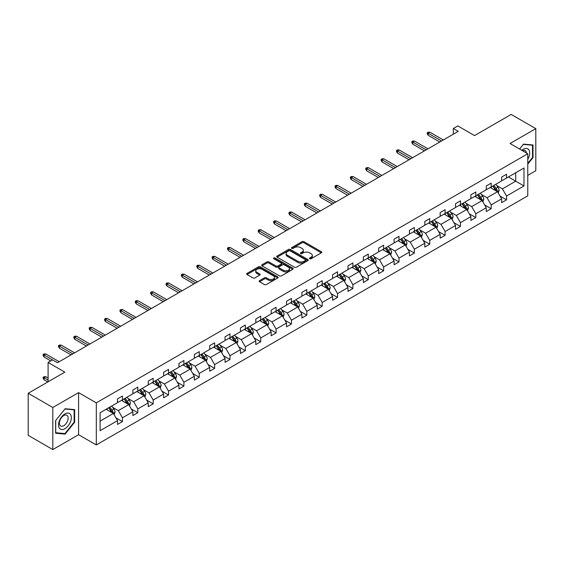 <?xml version="1.0" encoding="UTF-8"?>
<svg xmlns="http://www.w3.org/2000/svg" width="564" height="564" viewBox="0 0 564 564"><rect width="100%" height="100%" fill="white"/><g stroke="black" fill="none" stroke-linecap="round" stroke-linejoin="round"><path stroke-width="0.85" d="M309.699 258.763A0.959 0.55 0 0 0 311.053 258.763L321.325 252.827A1.368 0.79 0 0 0 321.727 252.27A1.368 0.79 0 0 0 321.325 251.713L303.925 241.667A1.368 0.79 0 0 0 301.994 241.667L291.722 247.596A0.959 0.55 0 0 0 291.44 247.991A0.959 0.55 0 0 0 291.722 248.379A0.959 0.55 0 0 0 293.076 248.379L294.401 247.61A4.378 2.524 0 0 1 300.591 247.61L302.043 248.449A4.378 2.524 0 0 1 303.319 250.233A4.378 2.524 0 0 1 302.043 252.023L300.711 252.785A0.959 0.55 0 0 0 300.429 253.18A0.959 0.55 0 0 0 300.711 253.567A0.959 0.55 0 0 0 302.064 253.567L303.397 252.799A4.378 2.524 0 0 1 309.58 252.799L311.032 253.638A4.378 2.524 0 0 1 312.315 255.429A4.378 2.524 0 0 1 311.032 257.212L309.699 257.981A0.959 0.55 0 0 0 309.424 258.368A0.959 0.55 0 0 0 309.699 258.763L309.699 257.981M527.77 175.355L535.8 170.723L535.8 128.648L511.181 114.429L474.543 135.586L457.799 125.92L453.315 128.507L453.315 134.19M52.819 449.571L78.579 434.703L78.579 392.622L52.819 407.49L52.819 449.571L28.2 435.352L28.2 393.277L64.839 372.127L48.095 362.455L48.095 381.793M52.819 407.49L28.2 393.277M259.553 280.625A1.368 0.79 0 0 0 259.151 281.182A1.368 0.79 0 0 0 259.553 281.739L264.438 284.559A1.368 0.79 0 0 0 266.37 284.559L277.777 277.974A1.368 0.79 0 0 0 278.179 277.417A1.368 0.79 0 0 0 277.777 276.861L260.378 266.814A1.368 0.79 0 0 0 258.446 266.814L247.032 273.399A1.368 0.79 0 0 0 246.637 273.956A1.368 0.79 0 0 0 247.032 274.513L252.933 277.918A1.368 0.79 0 0 0 254.865 277.918L259.75 275.098A1.368 0.79 0 0 0 260.145 274.541A1.368 0.79 0 0 0 259.75 273.984L256.824 272.292A3.659 2.108 0 0 1 255.753 270.805A3.659 2.108 0 0 1 258.009 268.852A3.659 2.108 0 0 1 261.992 269.31L273.448 275.923A3.659 2.108 0 0 1 274.52 277.417A3.659 2.108 0 0 1 272.264 279.363A3.659 2.108 0 0 1 268.281 278.905L266.37 277.805A1.368 0.79 0 0 0 264.438 277.805L259.553 280.625L259.553 281.739M48.095 362.455L52.579 359.867L57.5 362.715L458.243 131.349L453.315 128.507M78.579 392.622L96.303 402.858L527.77 153.753L527.77 195.828L96.303 444.933L96.303 402.858M535.8 128.648L510.046 143.517L527.77 153.753M294.5 267.202A1.368 0.79 0 0 0 296.431 267.202L307.838 260.617A1.368 0.79 0 0 0 308.24 260.06A1.368 0.79 0 0 0 307.838 259.496L290.439 249.45A1.368 0.79 0 0 0 288.507 249.45L277.1 256.042A1.368 0.79 0 0 0 276.698 256.599A1.368 0.79 0 0 0 277.1 257.156L294.5 267.202M274.146 258.968A0.959 0.55 0 0 1 275.119 259.102L275.119 257.967L292.808 268.182A1.368 0.79 0 0 1 293.209 268.739A1.368 0.79 0 0 1 292.808 269.296L281.401 275.881A1.368 0.79 0 0 1 279.469 275.881L262.07 265.834L262.07 264.72A1.368 0.79 0 0 0 261.668 265.277A1.368 0.79 0 0 0 262.07 265.834M262.07 264.72L266.948 261.9A1.368 0.79 0 0 1 268.88 261.9L275.937 265.975A1.368 0.79 0 0 0 277.876 265.975L281.112 264.107A1.368 0.79 0 0 0 281.514 263.543A1.368 0.79 0 0 0 281.112 262.986L273.766 258.749A0.959 0.55 0 0 1 273.484 258.354A0.959 0.55 0 0 1 274.076 257.847A0.959 0.55 0 0 1 275.119 257.967M100.096 412.721L117.531 402.661L117.531 398.847L122.451 396.006L122.451 399.813L132.892 393.785L132.892 389.978L137.813 387.137L137.813 390.944L148.254 384.916L148.254 381.109L153.182 378.268L153.182 382.075L163.616 376.047L163.616 372.24L168.544 369.392L168.544 373.206L178.985 367.178L178.985 363.364L183.906 360.523L183.906 364.337L194.347 358.309L194.347 354.495L199.268 351.654L199.268 355.461L209.709 349.433L209.709 345.626L214.637 342.785L214.637 346.592L225.071 340.564L225.071 336.757L229.999 333.916L229.999 337.723L240.44 331.695L240.44 327.888L245.361 325.04L245.361 328.854L255.802 322.827L255.802 319.02L260.73 316.171L260.73 319.985L271.164 313.958L271.164 310.144L276.092 307.302L276.092 311.109L286.533 305.089L286.533 301.275L291.454 298.434L291.454 302.241L301.895 296.213L301.895 292.406L306.816 289.565L306.816 293.372L317.257 287.344L317.257 283.537L322.185 280.689L322.185 284.503L332.619 278.475L332.619 274.668L337.547 271.82L337.547 275.634L347.988 269.606L347.988 265.792L352.909 262.951L352.909 266.758L363.35 260.737L363.35 256.923L368.271 254.082L368.271 257.889L378.712 251.861L378.712 248.054L383.64 245.213L383.64 249.02L394.081 242.992L394.081 239.185L399.002 236.337L399.002 240.151L409.443 234.123L409.443 230.316L414.364 227.468L414.364 231.282L424.805 225.255L424.805 221.441L429.733 218.599L429.733 222.406L440.167 216.386L440.167 212.572L445.095 209.73L445.095 213.537L455.536 207.51L455.536 203.703L460.457 200.862L460.457 204.669L470.898 198.641L470.898 194.834L475.819 191.993L475.819 195.8L486.26 189.772L486.26 185.965L491.188 183.117L491.188 186.931L501.629 180.903L501.629 177.089L506.55 174.248L506.55 178.062L523.984 167.994L523.984 185.965L506.55 196.025L506.55 199.839L501.629 202.68L501.629 198.866L491.188 204.894L491.188 208.708L486.26 211.549L486.26 207.742L475.819 213.77L475.819 217.577L470.898 220.418L470.898 216.611L460.457 222.639L460.457 226.446L455.536 229.287L455.536 225.48L445.095 231.508L445.095 235.315L440.167 238.163L440.167 234.349L429.733 240.377L429.733 244.191L424.805 247.032L424.805 243.218L414.364 249.246L414.364 253.06L409.443 255.901L409.443 252.094L399.002 258.122L399.002 261.929L394.081 264.77L394.081 260.963L383.64 266.991L383.64 270.798L378.712 273.639L378.712 269.832L368.271 275.859L368.271 279.666L363.35 282.515L363.35 278.701L352.909 284.728L352.909 288.542L347.988 291.384L347.988 287.569L337.547 293.597L337.547 297.411L332.619 300.252L332.619 296.445L322.185 302.473L322.185 306.28L317.257 309.121L317.257 305.314L306.816 311.342L306.816 315.149L301.895 317.99L301.895 314.183L291.454 320.211L291.454 324.018L286.533 326.866L286.533 323.052L276.092 329.08L276.092 332.894L271.164 335.735L271.164 331.921L260.73 337.949L260.73 341.763L255.802 344.604L255.802 340.797L245.361 346.825L245.361 350.632L240.44 353.473L240.44 349.666L229.999 355.694L229.999 359.501L225.071 362.342L225.071 358.535L214.637 364.563L214.637 368.37L209.709 371.218L209.709 367.404L199.268 373.431L199.268 377.238L194.347 380.087L194.347 376.273L183.906 382.3L183.906 386.114L178.985 388.956L178.985 385.149L168.544 391.169L168.544 394.983L163.616 397.824L163.616 394.017L153.182 400.045L153.182 403.852L148.254 406.693L148.254 402.886L137.813 408.914L137.813 412.721L132.892 415.569L132.892 411.755L122.451 417.783L122.451 421.59L117.531 424.438L117.531 420.624L100.096 430.692L100.096 412.721M121.464 400.384L128.754 404.592L118.313 410.62L112.617 407.328M118.313 410.62L122.451 417.783M128.754 404.592L132.892 411.755M117.531 401.751L118.313 402.202L122.451 399.813M136.833 391.515L144.116 395.724L133.682 401.751L127.979 398.459M133.682 401.751L137.813 408.914M144.116 395.724L148.254 402.886M132.892 392.875L133.682 393.334L137.813 390.944M152.195 382.646L159.485 386.855L149.044 392.875L143.341 389.59M149.044 392.875L153.182 400.045M159.485 386.855L163.616 394.017M148.254 384.006L149.044 384.465L153.182 382.075M167.557 373.77L174.847 377.979L164.406 384.006L158.71 380.714M164.406 384.006L168.544 391.169M174.847 377.979L178.985 385.149M163.616 375.138L164.406 375.596L168.544 373.206M182.919 364.901L190.209 369.11L179.768 375.138L174.072 371.845M179.768 375.138L183.906 382.3M190.209 369.11L194.347 376.273M178.985 366.269L179.768 366.72L183.906 364.337M198.288 356.032L205.571 360.241L195.137 366.269L189.433 362.976M195.137 366.269L199.268 373.431M205.571 360.241L209.709 367.404M194.347 357.4L195.137 357.851L199.268 355.461M213.65 347.163L220.94 351.372L210.499 357.4L204.795 354.107M210.499 357.4L214.637 364.563M220.94 351.372L225.071 358.535M209.709 348.524L210.499 348.982L214.637 346.592M229.012 338.294L236.302 342.503L225.861 348.524L220.164 345.238M225.861 348.524L229.999 355.694M236.302 342.503L240.44 349.666M225.071 339.655L225.861 340.113L229.999 337.723M244.381 329.418L251.664 333.627L241.23 339.655L235.526 336.363M241.23 339.655L245.361 346.825M251.664 333.627L255.802 340.797M240.44 330.786L241.23 331.244L245.361 328.854M259.743 320.549L267.033 324.758L256.592 330.786L250.888 327.494M256.592 330.786L260.73 337.949M267.033 324.758L271.164 331.921M255.802 321.917L256.592 322.368L260.73 319.985M275.105 311.68L282.395 315.889L271.954 321.917L266.257 318.625M271.954 321.917L276.092 329.08M282.395 315.889L286.533 323.052M271.164 313.048L271.954 313.499L276.092 311.109M290.467 302.812L297.757 307.02L287.316 313.048L281.619 309.756M287.316 313.048L291.454 320.211M297.757 307.02L301.895 314.183M286.533 304.172L287.316 304.63L291.454 302.241M305.836 293.943L313.119 298.152L302.685 304.172L296.981 300.887M302.685 304.172L306.816 311.342M313.119 298.152L317.257 305.314M301.895 295.303L302.685 295.762L306.816 293.372M321.198 285.074L328.488 289.276L318.047 295.303L312.343 292.011M318.047 295.303L322.185 302.473M328.488 289.276L332.619 296.445M317.257 286.434L318.047 286.893L322.185 284.503M336.56 276.198L343.85 280.407L333.409 286.434L327.712 283.142M333.409 286.434L337.547 293.597M343.85 280.407L347.988 287.569M332.619 277.566L333.409 278.017L337.547 275.634M351.922 267.329L359.212 271.538L348.771 277.566L343.074 274.273M348.771 277.566L352.909 284.728M359.212 271.538L363.35 278.701M347.988 268.697L348.771 269.148L352.909 266.758M367.291 258.46L374.581 262.669L364.14 268.697L358.436 265.404M364.14 268.697L368.271 275.859M374.581 262.669L378.712 269.832M363.35 259.828L364.14 260.279L368.271 257.889M382.653 249.591L389.943 253.8L379.501 259.828L373.798 256.535M379.501 259.828L383.64 266.991M389.943 253.8L394.081 260.963M378.712 250.952L379.501 251.41L383.64 249.02M398.015 240.722L405.304 244.924L394.863 250.952L389.167 247.666M394.863 250.952L399.002 258.122M405.304 244.924L409.443 252.094M394.081 242.083L394.863 242.541L399.002 240.151M413.384 231.846L420.666 236.055L410.232 242.083L404.529 238.791M410.232 242.083L414.364 249.246M420.666 236.055L424.805 243.218M409.443 233.214L410.232 233.665L414.364 231.282M428.746 222.977L436.035 227.186L425.594 233.214L419.891 229.922M425.594 233.214L429.733 240.377M436.035 227.186L440.167 234.349M424.805 224.345L425.594 224.796L429.733 222.406M444.108 214.108L451.397 218.317L440.956 224.345L435.26 221.053M440.956 224.345L445.095 231.508M451.397 218.317L455.536 225.48M440.167 215.476L440.956 215.927L445.095 213.537M459.47 205.24L466.759 209.448L456.318 215.476L450.622 212.184M456.318 215.476L460.457 222.639M466.759 209.448L470.898 216.611M455.536 206.6L456.318 207.058L460.457 204.669M474.839 196.371L482.121 200.572L471.687 206.6L465.984 203.315M471.687 206.6L475.819 213.77M482.121 200.572L486.26 207.742M470.898 197.731L471.687 198.19L475.819 195.8M490.201 187.495L497.49 191.704L487.049 197.731L481.346 194.439M487.049 197.731L491.188 204.894M497.49 191.704L501.629 198.866M486.26 188.862L487.049 189.314L491.188 186.931M508.418 176.976L515.707 181.185L502.411 188.862L496.715 185.57M502.411 188.862L506.55 196.025M523.984 185.965L515.707 181.185L515.707 172.767L523.984 167.994M78.579 434.703L96.303 444.933M501.629 179.994L502.411 180.445L506.55 178.062M100.096 421.139L113.392 413.461L106.102 409.252M113.392 413.461L117.531 420.624M500 196.053L506.55 199.839M484.638 204.922L491.188 208.708M469.269 213.798L475.819 217.577M453.907 222.667L460.457 226.446M438.545 231.536L445.095 235.315M423.183 240.405L429.733 244.191M407.814 249.274L414.364 253.06M392.452 258.15L399.002 261.929M377.09 267.019L383.64 270.798M361.728 275.888L368.271 279.666M346.359 284.757L352.909 288.542M330.998 293.625L337.547 297.411M315.636 302.501L322.185 306.28M300.267 311.37L306.816 315.149M284.905 320.239L291.454 324.018M269.543 329.108L276.092 332.894M254.181 337.977L260.73 341.763M238.812 346.853L245.361 350.632M223.45 355.722L229.999 359.501M208.088 364.591L214.637 368.37M192.719 373.46L199.268 377.238M177.357 382.329L183.906 386.114M161.995 391.204L168.544 394.983M146.633 400.073L153.182 403.852M131.264 408.942L137.813 412.721M115.902 417.811L122.451 421.59M527.77 164.138L532.994 157.645L532.994 144.969L523.491 144.123L519.557 149.009M74.638 422.274L74.638 409.598L65.135 408.752L55.632 420.575L55.632 433.244L65.135 434.097L74.638 422.274L74.145 421.985M310.087 258.897L311.032 258.347A4.378 2.524 0 0 0 312.315 256.564L312.315 255.429M303.319 250.233L303.319 251.375A4.378 2.524 0 0 1 302.043 253.158L301.091 253.701M321.311 252.841L303.925 242.802A1.368 0.79 0 0 0 301.994 242.802L292.103 248.512M307.824 260.624L290.439 250.592A1.368 0.79 0 0 0 288.507 250.592L277.121 257.163M305.427 260.448A0.959 0.55 0 0 0 305.702 260.06A0.959 0.55 0 0 0 305.427 259.666L290.15 250.846A0.959 0.55 0 0 0 288.796 250.846L287.393 251.657A4.378 2.524 0 0 0 286.117 253.447A4.378 2.524 0 0 0 287.393 255.231L297.834 261.259A4.378 2.524 0 0 0 304.024 261.259L305.427 260.448L305.427 261.583A0.959 0.55 0 0 0 305.702 261.195L305.702 260.06M286.117 253.447L286.117 254.583A4.378 2.524 0 0 0 287.393 256.366L287.393 255.231M305.427 261.583L304.024 262.394A4.378 2.524 0 0 1 297.834 262.394L287.393 256.366M262.084 265.841L266.948 263.036L266.948 261.9M281.514 263.543L281.514 264.685A1.368 0.79 0 0 1 281.112 265.242L277.876 267.11A1.368 0.79 0 0 1 275.937 267.11L268.88 263.036A1.368 0.79 0 0 0 266.948 263.036M275.119 259.102L292.794 269.303M283.262 270.198A3.659 2.108 0 0 0 287.245 270.657A3.659 2.108 0 0 0 289.508 268.711A3.659 2.108 0 0 0 288.437 267.216L284.397 264.883A1.368 0.79 0 0 0 282.465 264.883L279.229 266.758A1.368 0.79 0 0 0 278.827 267.315A1.368 0.79 0 0 0 279.229 267.872L283.262 270.198L283.262 271.34A3.659 2.108 0 0 0 287.245 271.799A3.659 2.108 0 0 0 289.508 269.846L289.508 268.711M278.827 267.315L278.827 268.45A1.368 0.79 0 0 0 279.229 269.007L279.229 267.872M283.262 271.34L279.229 269.007M274.52 277.417L274.52 278.553A3.659 2.108 0 0 1 272.264 280.505A3.659 2.108 0 0 1 268.281 280.047L266.37 278.94A1.368 0.79 0 0 0 264.438 278.94L259.574 281.753M255.753 270.805L255.753 271.94A3.659 2.108 0 0 0 256.824 273.434L256.824 272.292M259.729 275.112L256.824 273.434M277.777 276.861L277.777 277.974L260.378 267.949A1.368 0.79 0 0 0 258.446 267.949L247.053 274.527M532.501 157.356L532.994 157.645M64.127 433.512L65.135 434.097M498.238 193.001L499.14 190.385A3.694 2.129 -120 0 0 497.963 187.241L495.756 184.294M491.787 188.411L490.828 187.135M496.94 191.393L497.152 190.54A3.694 2.129 -120 0 0 496.094 188.327L493.881 185.373M492.957 185.908L495.389 189.151A1.882 1.086 60 0 1 495.735 189.723L497.152 190.54M492.703 186.057L494.91 189.003A3.694 2.129 60 0 1 495.834 190.752M441.549 140.986L428.132 133.238L428.132 135.29L427.251 133.865L427.251 132.73L428.132 133.238L429.909 132.216L443.318 139.964M428.132 135.29L439.772 142.008M427.251 132.73L428.231 132.159L429.909 132.216M482.876 201.87L483.778 199.254A3.694 2.129 -120 0 0 482.601 196.11L480.387 193.163M476.425 197.287L475.466 196.004M481.578 200.262L481.783 199.416A3.694 2.129 -120 0 0 480.732 197.196L478.519 194.242M477.595 194.777L480.027 198.027A1.882 1.086 60 0 1 480.366 198.598L481.783 199.416M477.334 194.925L479.548 197.872A3.694 2.129 60 0 1 480.465 199.621M467.507 210.746L468.416 208.123A3.694 2.129 -120 0 0 467.239 204.986L465.025 202.032M461.063 206.156L460.104 204.873M466.216 209.131L466.421 208.285A3.694 2.129 -120 0 0 465.363 206.064L463.157 203.111M462.233 203.646L464.666 206.896A1.882 1.086 60 0 1 465.004 207.467L466.421 208.285M461.972 203.794L464.186 206.748A3.694 2.129 60 0 1 465.103 208.49M426.187 149.855L412.77 142.114L412.77 144.158L411.882 142.734L411.882 141.599L412.77 142.114L414.54 141.085L427.956 148.833M412.77 144.158L424.41 150.877M411.882 141.599L412.869 141.028L414.54 141.085M410.818 158.724L397.409 150.983L397.409 153.027L396.52 151.61L396.52 150.468L397.409 150.983L399.178 149.961L412.594 157.701M397.409 153.027L409.048 159.746M396.52 150.468L397.507 149.904L399.178 149.961M527.77 159.372A9.052 5.224 120 0 0 528.835 157.173A9.052 5.224 120 0 0 528.433 149.305A9.052 5.224 120 0 0 521.834 150.32M526.487 153.006A6.197 3.581 120 0 0 525.225 150.637A6.197 3.581 120 0 0 522.539 150.729M519.578 149.023L523.293 144.398L532.501 145.223L532.501 157.504L527.77 163.384M531.887 144.87L532.501 145.223M70.479 421.801A9.052 5.224 120 0 0 68.138 413.059A9.052 5.224 120 0 0 59.389 420.814A9.052 5.224 120 0 0 61.737 429.556A9.052 5.224 120 0 0 70.479 421.801M67.567 420.977A6.197 3.581 120 0 0 66.869 415.266A6.197 3.581 120 0 0 59.974 420.3A6.197 3.581 120 0 0 60.672 426.003A6.197 3.581 120 0 0 67.567 420.977M55.73 432.764L55.73 420.483L64.938 409.034L74.145 409.852L74.145 422.133L64.938 433.589L55.632 432.708M73.531 409.499L74.145 409.852M452.145 219.615L453.054 216.999A3.694 2.129 -120 0 0 451.877 213.855L449.663 210.901M445.694 215.025L444.735 213.742M450.855 218L451.059 217.154A3.694 2.129 -120 0 0 450.001 214.933L447.788 211.979M446.864 212.515L449.296 215.765A1.882 1.086 60 0 1 449.642 216.336L451.059 217.154M446.61 212.663L448.817 215.617A3.694 2.129 60 0 1 449.741 217.359M395.456 167.593L382.039 159.852L382.039 161.896L381.158 160.479L381.158 159.337L382.039 159.852L383.816 158.829L397.232 166.57M382.039 161.896L393.686 168.622M381.158 159.337L382.138 158.773L383.816 158.829M436.783 228.483L437.685 225.868A3.694 2.129 -120 0 0 436.508 222.724L434.301 219.77M430.332 223.894L429.373 222.618M435.486 226.869L435.697 226.023A3.694 2.129 -120 0 0 434.64 223.802L432.426 220.855M431.502 221.384L433.935 224.634A1.882 1.086 60 0 1 434.28 225.205L435.697 226.023M431.249 221.532L433.455 224.486A3.694 2.129 60 0 1 434.379 226.227M380.094 176.469L366.678 168.721L366.678 170.772L365.789 169.348L365.789 168.213L366.678 168.721L368.454 167.698L381.863 175.439M366.678 170.772L378.317 177.491M365.789 168.213L366.776 167.642L368.454 167.698M421.421 237.352L422.323 234.737A3.694 2.129 -120 0 0 421.146 231.592L418.932 228.646M414.97 232.763L414.011 231.487M420.124 235.745L420.328 234.892A3.694 2.129 -120 0 0 419.278 232.671L417.064 229.724M416.14 230.26L418.573 233.503A1.882 1.086 60 0 1 418.911 234.074L420.328 234.892M415.879 230.408L418.093 233.355A3.694 2.129 60 0 1 419.01 235.103M364.732 185.337L351.316 177.589L351.316 179.641L350.427 178.217L350.427 177.082L351.316 177.589L353.085 176.567L366.501 184.315M351.316 179.641L362.955 186.36M350.427 177.082L351.414 176.511L353.085 176.567M406.052 246.221L406.961 243.606A3.694 2.129 -120 0 0 405.784 240.461L403.57 237.514M399.608 241.639L398.649 240.356M404.762 244.614L404.966 243.768A3.694 2.129 -120 0 0 403.909 241.547L401.702 238.593M400.771 239.129L403.211 242.379A1.882 1.086 60 0 1 403.549 242.95L404.966 243.768M400.518 239.277L402.731 242.224A3.694 2.129 60 0 1 403.648 243.972M349.363 194.206L335.954 186.465L335.954 188.51L335.065 187.086L335.065 185.951L335.954 186.465L337.723 185.436L351.139 193.184M335.954 188.51L347.593 195.229M335.065 185.951L336.052 185.38L337.723 185.436M390.69 255.09L391.592 252.475A3.694 2.129 -120 0 0 390.415 249.337L388.208 246.383M384.239 250.508L383.28 249.225M389.4 253.483L389.604 252.637A3.694 2.129 -120 0 0 388.547 250.416L386.333 247.462M385.409 247.998L387.842 251.248A1.882 1.086 60 0 1 388.187 251.819L389.604 252.637M385.156 248.146L387.362 251.1A3.694 2.129 60 0 1 388.286 252.841M334.001 203.075L320.585 195.334L320.585 197.379L319.703 195.955L319.703 194.82L320.585 195.334L322.361 194.312L335.77 202.053M320.585 197.379L332.231 204.097M319.703 194.82L320.683 194.256L322.361 194.312M375.328 263.966L376.23 261.351A3.694 2.129 -120 0 0 375.053 258.206L372.839 255.252M368.877 259.377L367.918 258.093M374.031 262.352L374.242 261.506A3.694 2.129 -120 0 0 373.185 259.285L370.971 256.331M370.047 256.867L372.48 260.117A1.882 1.086 60 0 1 372.825 260.688L374.242 261.506M369.787 257.015L372 259.969A3.694 2.129 60 0 1 372.924 261.71M318.639 211.944L305.223 204.203L305.223 206.248L304.334 204.831L304.334 203.689L305.223 204.203L306.999 203.181L320.408 210.922M305.223 206.248L316.862 212.973M304.334 203.689L305.321 203.125L306.999 203.181M359.959 272.835L360.868 270.219A3.694 2.129 -120 0 0 359.691 267.075L357.477 264.121M353.515 268.245L352.556 266.969M358.669 271.221L358.873 270.375A3.694 2.129 -120 0 0 357.816 268.154L355.609 265.207M354.685 265.736L357.118 268.986A1.882 1.086 60 0 1 357.456 269.557L358.873 270.375M354.425 265.884L356.638 268.838A3.694 2.129 60 0 1 357.555 270.579M303.27 220.82L289.861 213.072L289.861 215.124L288.972 213.7L288.972 212.565L289.861 213.072L291.63 212.05L305.046 219.791M289.861 215.124L301.5 221.842M288.972 212.565L289.959 211.993L291.63 212.05M344.597 281.704L345.506 279.088A3.694 2.129 -120 0 0 344.329 275.944L342.115 272.997M338.146 277.114L337.187 275.838M343.307 280.096L343.511 279.243A3.694 2.129 -120 0 0 342.454 277.023L340.24 274.076M339.316 274.612L341.756 277.855A1.882 1.086 60 0 1 342.094 278.426L343.511 279.243M339.063 274.76L341.269 277.707A3.694 2.129 60 0 1 342.193 279.448M287.908 229.689L274.499 221.941L274.499 223.993L273.611 222.568L273.611 221.433L274.499 221.941L276.268 220.919L289.684 228.667M274.499 223.993L286.138 230.711M273.611 221.433L274.59 220.862L276.268 220.919M329.235 290.573L330.137 287.957A3.694 2.129 -120 0 0 328.96 284.813L326.753 281.866M322.784 285.99L321.825 284.707M327.938 288.965L328.149 288.119A3.694 2.129 -120 0 0 327.092 285.899L324.878 282.945M323.955 283.481L326.387 286.724A1.882 1.086 60 0 1 326.732 287.295L328.149 288.119M323.701 283.629L325.907 286.575A3.694 2.129 60 0 1 326.831 288.324M272.546 238.558L259.13 230.817L259.13 232.862L258.249 231.437L258.249 230.302L259.13 230.817L260.906 229.788L274.315 237.536M259.13 232.862L270.769 239.58M258.249 230.302L259.228 229.731L260.906 229.788M313.873 299.442L314.775 296.826A3.694 2.129 -120 0 0 313.598 293.689L311.384 290.735M307.422 294.859L306.463 293.576M312.576 297.834L312.78 296.988A3.694 2.129 -120 0 0 311.73 294.768L309.516 291.814M308.593 292.349L311.025 295.599A1.882 1.086 60 0 1 311.363 296.171L312.78 296.988M308.332 292.497L310.545 295.451A3.694 2.129 60 0 1 311.462 297.193M257.184 247.427L243.768 239.686L243.768 241.73L242.88 240.306L242.88 239.171L243.768 239.686L245.537 238.664L258.954 246.405M243.768 241.73L255.407 248.449M242.88 239.171L243.867 238.6L245.537 238.664M298.504 308.318L299.413 305.702A3.694 2.129 -120 0 0 298.236 302.558L296.022 299.604M292.06 303.728L291.102 302.445M297.214 306.703L297.418 305.857A3.694 2.129 -120 0 0 296.361 303.636L294.154 300.683M293.224 301.218L295.663 304.468A1.882 1.086 60 0 1 296.001 305.039L297.418 305.857M292.97 301.366L295.183 304.32A3.694 2.129 60 0 1 296.1 306.062M241.815 256.296L228.406 248.555L228.406 250.599L227.518 249.182L227.518 248.04L228.406 248.555L230.175 247.533L243.592 255.273M228.406 250.599L240.045 257.325M227.518 248.04L228.505 247.476L230.175 247.533M283.142 317.187L284.052 314.571A3.694 2.129 -120 0 0 282.867 311.427L280.661 308.473M276.691 312.597L275.733 311.321M281.852 315.572L282.056 314.726A3.694 2.129 -120 0 0 280.999 312.505L278.785 309.558M277.862 310.087L280.294 313.337A1.882 1.086 60 0 1 280.639 313.908L282.056 314.726M277.608 310.235L279.814 313.189A3.694 2.129 60 0 1 280.738 314.931M226.453 265.172L213.037 257.424L213.037 259.468L212.156 258.051L212.156 256.916L213.037 257.424L214.813 256.401L228.23 264.142M213.037 259.468L224.683 266.194M212.156 256.916L213.136 256.345L214.813 256.401M267.78 326.055L268.683 323.44A3.694 2.129 -120 0 0 267.505 320.296L265.299 317.349M261.329 321.466L260.371 320.19M266.483 324.448L266.694 323.595A3.694 2.129 -120 0 0 265.637 321.374L263.423 318.427M262.5 318.956L264.932 322.206A1.882 1.086 60 0 1 265.277 322.777L266.694 323.595M262.239 319.111L264.453 322.058A3.694 2.129 60 0 1 265.376 323.799M211.091 274.041L197.675 266.293L197.675 268.344L196.787 266.92L196.787 265.785L197.675 266.293L199.452 265.27L212.861 273.018M197.675 268.344L209.314 275.063M196.787 265.785L197.774 265.214L199.452 265.27M252.411 334.924L253.321 332.309A3.694 2.129 -120 0 0 252.143 329.164L249.93 326.218M245.967 330.342L245.009 329.059M251.121 333.317L251.325 332.471A3.694 2.129 -120 0 0 250.268 330.25L248.061 327.296M247.138 327.832L249.57 331.075A1.882 1.086 60 0 1 249.908 331.646L251.325 332.471M246.877 327.98L249.091 330.927A3.694 2.129 60 0 1 250.007 332.675M195.722 282.909L182.313 275.169L182.313 277.213L181.425 275.789L181.425 274.654L182.313 275.169L184.083 274.139L197.499 281.887M182.313 277.213L193.953 283.932M181.425 274.654L182.412 274.083L184.083 274.139M237.049 343.793L237.959 341.178A3.694 2.129 -120 0 0 236.781 338.04L234.568 335.087M230.598 339.211L229.64 337.928M235.759 342.186L235.963 341.34A3.694 2.129 -120 0 0 234.906 339.119L232.699 336.165M231.769 336.701L234.208 339.951A1.882 1.086 60 0 1 234.546 340.522L235.963 341.34M231.515 336.849L233.729 339.803A3.694 2.129 60 0 1 234.645 341.544M180.36 291.778L166.951 284.037L166.951 286.082L166.063 284.658L166.063 283.523L166.951 284.037L168.721 283.015L182.137 290.756M166.951 286.082L178.591 292.801M166.063 283.523L167.05 282.952L168.721 283.015M221.687 352.669L222.59 350.054A3.694 2.129 -120 0 0 221.412 346.909L219.206 343.955M215.237 348.08L214.278 346.797M220.39 351.055L220.602 350.209A3.694 2.129 -120 0 0 219.544 347.988L217.33 345.034M216.407 345.57L218.839 348.82A1.882 1.086 60 0 1 219.184 349.391L220.602 350.209M216.153 345.718L218.36 348.672A3.694 2.129 60 0 1 219.283 350.413M164.998 300.647L151.582 292.906L151.582 294.951L150.701 293.534L150.701 292.392L151.582 292.906L153.359 291.884L166.768 299.625M151.582 294.951L163.222 301.677M150.701 292.392L151.681 291.828L153.359 291.884M206.325 361.538L207.228 358.923A3.694 2.129 -120 0 0 206.05 355.778L203.837 352.824M199.875 356.949L198.916 355.672M205.028 359.924L205.233 359.078A3.694 2.129 -120 0 0 204.182 356.857L201.968 353.91M201.045 354.439L203.477 357.689A1.882 1.086 60 0 1 203.816 358.26L205.233 359.078M200.784 354.587L202.998 357.541A3.694 2.129 60 0 1 203.914 359.282M149.636 309.523L136.22 301.775L136.22 303.82L135.332 302.403L135.332 301.268L136.22 301.775L137.99 300.753L151.406 308.494M136.22 303.82L147.86 310.545M135.332 301.268L136.319 300.697L137.99 300.753M190.956 370.407L191.866 367.791A3.694 2.129 -120 0 0 190.688 364.647L188.475 361.693M184.513 365.817L183.554 364.541M189.666 368.8L189.871 367.947A3.694 2.129 -120 0 0 188.813 365.726L186.606 362.779M185.683 363.308L188.115 366.558A1.882 1.086 60 0 1 188.454 367.129L189.871 367.947M185.422 363.463L187.636 366.41A3.694 2.129 60 0 1 188.552 368.151M134.267 318.392L120.858 310.644L120.858 312.696L119.97 311.272L119.97 310.137L120.858 310.644L122.628 309.622L136.044 317.37M120.858 312.696L132.498 319.414M119.97 310.137L120.957 309.565L122.628 309.622M175.594 379.276L176.504 376.66A3.694 2.129 -120 0 0 175.319 373.516L173.113 370.569M169.144 374.686L168.185 373.41M174.304 377.668L174.509 376.815A3.694 2.129 -120 0 0 173.451 374.602L171.237 371.648M170.314 372.184L172.746 375.427A1.882 1.086 60 0 1 173.092 375.998L174.509 376.815M170.06 372.332L172.267 375.279A3.694 2.129 60 0 1 173.19 377.027M118.905 327.261L105.489 319.513L105.489 321.565L104.608 320.14L104.608 319.005L105.489 319.513L107.266 318.491L120.682 326.239M105.489 321.565L117.136 328.283M104.608 319.005L105.588 318.434L107.266 318.491M160.232 388.145L161.135 385.529A3.694 2.129 -120 0 0 159.957 382.392L157.751 379.438M153.782 383.562L152.823 382.279M158.935 386.537L159.147 385.691A3.694 2.129 -120 0 0 158.089 383.471L155.875 380.517M154.952 381.052L157.384 384.303A1.882 1.086 60 0 1 157.73 384.874L159.147 385.691M154.698 381.201L156.905 384.154A3.694 2.129 60 0 1 157.828 385.896M103.543 336.13L90.127 328.389L90.127 330.433L89.239 329.009L89.239 327.874L90.127 328.389L91.904 327.367L105.313 335.108M90.127 330.433L101.767 337.152M89.239 327.874L90.226 327.303L91.904 327.367M144.87 397.021L145.773 394.405A3.694 2.129 -120 0 0 144.595 391.261L142.382 388.307M138.42 392.431L137.461 391.148M143.573 395.406L143.778 394.56A3.694 2.129 -120 0 0 142.727 392.34L140.514 389.386M139.59 389.921L142.022 393.171A1.882 1.086 60 0 1 142.361 393.742L143.778 394.56M139.329 390.069L141.543 393.023A3.694 2.129 60 0 1 142.459 394.765M88.181 344.999L74.765 337.258L74.765 339.302L73.877 337.885L73.877 336.743L74.765 337.258L76.535 336.236L89.951 343.977M74.765 339.302L86.405 346.028M73.877 336.743L74.864 336.179L76.535 336.236M129.501 405.89L130.411 403.274A3.694 2.129 -120 0 0 129.234 400.13L127.02 397.176M123.058 401.3L122.099 400.024M128.211 404.275L128.416 403.429A3.694 2.129 -120 0 0 127.358 401.208L125.152 398.262M124.221 398.79L126.66 402.04A1.882 1.086 60 0 1 126.999 402.611L128.416 403.429M123.967 398.938L126.181 401.892A3.694 2.129 60 0 1 127.097 403.634M72.812 353.875L59.403 346.127L59.403 348.171L58.515 346.754L58.515 345.612L59.403 346.127L61.173 345.105L74.589 352.845M59.403 348.171L71.043 354.897M58.515 345.612L59.502 345.048L61.173 345.105M114.139 414.759L115.042 412.143A3.694 2.129 -120 0 0 113.865 408.999L111.658 406.045M107.689 410.169L106.73 408.893M112.849 413.144L113.054 412.298A3.694 2.129 -120 0 0 111.996 410.077L109.783 407.13M108.859 407.659L111.291 410.909A1.882 1.086 60 0 1 111.637 411.48L113.054 412.298M108.605 407.807L110.812 410.761A3.694 2.129 60 0 1 111.735 412.503M44.034 379.791L43.153 378.366L43.153 377.231L44.133 376.66L45.811 376.717L44.034 377.739L44.034 379.791L47.799 381.962M43.153 377.231L48.095 380.087M45.811 376.717L48.095 378.035M52.53 359.895L44.034 354.996L44.034 357.047L43.153 355.623L43.153 354.488L44.034 354.996L45.811 353.973L59.22 361.721M44.034 357.047L50.753 360.925M43.153 354.488L44.133 353.917L45.811 353.973M311.032 258.347L311.032 257.212M300.711 253.567L300.711 252.785M302.043 253.158L302.043 252.023M291.722 248.379L291.722 247.596M301.994 242.802L301.994 241.667M303.925 242.802L303.925 241.667M321.325 252.827L321.325 251.713M277.1 257.156L277.1 256.042M288.507 250.592L288.507 249.45M290.439 250.592L290.439 249.45M307.838 260.617L307.838 259.496M297.834 262.394L297.834 261.259M304.024 262.394L304.024 261.259M268.88 263.036L268.88 261.9M275.937 267.11L275.937 265.975M277.876 267.11L277.876 265.975M281.112 265.242L281.112 264.107M292.808 269.296L292.808 268.182M264.438 278.94L264.438 277.805M266.37 278.94L266.37 277.805M268.281 280.047L268.281 278.905M259.75 275.098L259.75 273.984M247.032 274.513L247.032 273.399M258.446 267.949L258.446 266.814M260.378 267.949L260.378 266.814M497.222 191.548L499.119 190.456M496.094 188.327L497.963 187.241M493.86 189.61L494.91 189.003M481.86 200.424L483.757 199.325M480.732 197.196L482.601 196.11M478.498 198.479L479.548 197.872M466.498 209.293L468.388 208.201M465.363 206.064L467.239 204.986M463.136 207.355L464.186 206.748M451.129 218.162L453.026 217.069M450.001 214.933L451.877 213.855M447.774 216.223L448.817 215.617M435.768 227.031L437.664 225.938M434.64 223.802L436.508 222.724M432.405 225.092L433.455 224.486M420.406 235.9L422.302 234.807M419.278 232.671L421.146 231.592M417.043 233.961L418.093 233.355M405.037 244.776L406.933 243.676M403.909 241.547L405.784 240.461M401.681 242.83L402.731 242.224M389.675 253.645L391.571 252.552M388.547 250.416L390.415 249.337M386.312 251.706L387.362 251.1M374.313 262.514L376.209 261.421M373.185 259.285L375.053 258.206M370.95 260.575L372 259.969M358.951 271.383L360.84 270.29M357.816 268.154L359.691 267.075M355.588 269.444L356.638 268.838M343.582 280.252L345.478 279.159M342.454 277.023L344.329 275.944M340.226 278.313L341.269 277.707M328.22 289.128L330.116 288.028M327.092 285.899L328.96 284.813M324.857 287.182L325.907 286.575M312.858 297.996L314.754 296.904M311.73 294.768L313.598 293.689M309.495 296.058L310.545 295.451M297.489 306.865L299.385 305.773M296.361 303.636L298.236 302.558M294.133 304.927L295.183 304.32M282.127 315.734L284.023 314.642M280.999 312.505L282.867 311.427M278.771 313.796L279.814 313.189M266.765 324.603L268.661 323.51M265.637 321.374L267.505 320.296M263.402 322.664L264.453 322.058M251.403 333.479L253.299 332.379M250.268 330.25L252.143 329.164M248.04 331.533L249.091 330.927M236.034 342.348L237.93 341.255M234.906 339.119L236.781 338.04M232.678 340.409L233.729 339.803M220.672 351.217L222.568 350.124M219.544 347.988L221.412 346.909M217.309 349.278L218.36 348.672M205.31 360.086L207.207 358.993M204.182 356.857L206.05 355.778M201.947 358.147L202.998 357.541M189.941 368.955L191.838 367.862M188.813 365.726L190.688 364.647M186.585 367.016L187.636 366.41M174.579 377.831L176.476 376.731M173.451 374.602L175.319 373.516M171.223 375.885L172.267 375.279M159.217 386.7L161.114 385.6M158.089 383.471L159.957 382.392M155.854 384.761L156.905 384.154M143.855 395.568L145.752 394.476M142.727 392.34L144.595 391.261M140.492 393.63L141.543 393.023M128.486 404.437L130.383 403.345M127.358 401.208L129.234 400.13M125.13 402.499L126.181 401.892M113.124 413.306L115.021 412.214M111.996 410.077L113.865 408.999M109.761 411.367L110.812 410.761"/></g></svg>
